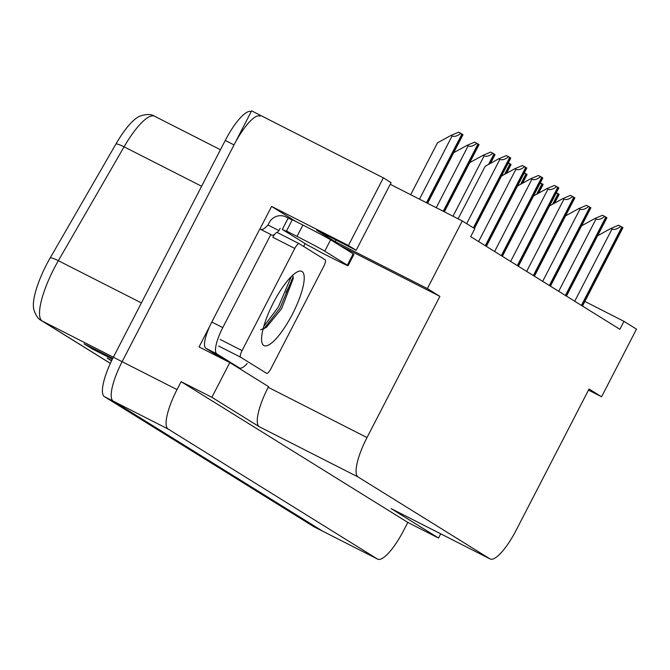 <?xml version="1.0" encoding="UTF-8"?>
<svg xmlns="http://www.w3.org/2000/svg" width="670" height="670" viewBox="0 0 670 670"><rect width="100%" height="100%" fill="white"/><g stroke="black" fill="none" stroke-linecap="round" stroke-linejoin="round"><path stroke-width="1" d="M247.222 363.475A25.552 6.784 -63 0 1 239.542 367.981A25.552 6.784 -63 0 1 239.408 367.905L239.165 368.383M259.935 228.998L271.584 206.419L295.713 221.402M356.164 250.295L391.079 182.65L383.357 177.852L348.442 245.496L356.164 250.295L316.634 230.195L335.142 241.686L427.368 288.586L439.889 296.366L367.018 437.56L268.201 387.31L268.553 386.632L229.802 362.571L199.057 346.934L209.886 325.955M367.018 437.56A38.324 10.176 117 0 0 358.115 476.998L489.938 558.855L391.121 508.605A38.324 10.176 117 0 0 391.322 508.723A38.324 10.176 117 0 0 391.531 508.815M391.121 508.605L438.548 538.06L440.726 533.839M268.201 387.31A38.324 10.176 117 0 0 259.307 426.748L211.871 397.302L181.135 381.666L407.812 522.424L403.709 530.372A38.324 10.176 -63 0 1 377.662 559.149A38.324 10.176 -63 0 1 377.453 559.031L168.136 429.051A38.324 10.176 -63 0 1 177.031 389.613L181.135 381.666M229.802 362.571L211.871 397.302M383.357 177.852L251.602 110.852L122.133 361.691L234.031 144.904A38.324 10.176 -63 0 1 260.077 116.128M348.442 245.496L271.584 206.419M314.188 526.863A38.324 10.176 -63 0 1 313.979 526.762A38.324 10.176 -63 0 1 313.778 526.654L104.453 396.665L113.238 401.129A38.324 10.176 -63 0 1 122.133 361.691A38.324 10.176 -63 0 0 113.238 401.129L322.563 531.117L113.238 401.129L168.136 429.051M322.974 531.327A38.324 10.176 -63 0 1 322.764 531.226A38.324 10.176 -63 0 1 322.563 531.117A38.324 10.176 -63 0 0 322.764 531.226L377.662 559.149M438.548 538.06L407.812 522.424M489.938 558.855A38.324 10.176 117 0 0 490.139 558.964A38.324 10.176 117 0 0 516.185 530.188L589.064 388.994L601.585 396.774L636.5 329.121L623.979 321.349L619.876 329.288L470.708 236.661L474.804 228.713L462.283 220.941L390.225 184.3M623.979 321.349L584.86 301.45M439.889 296.366L339.472 245.295M601.585 396.774L588.486 390.108M427.368 288.586L462.283 220.941M335.997 240.044L335.142 241.686M201.603 186.252L124.067 146.822L58.349 260.689A51.104 13.567 117 0 0 54.102 268.469A51.104 13.567 117 0 0 42.243 321.047A12.772 12.311 121.8 0 1 41.356 320.553C35.518 317.898 33.031 307.262 33.5 307.279A45.995 12.211 -63 0 1 46.481 264.717A45.995 12.211 -63 0 1 50.3 257.724L116.019 143.849A45.995 12.211 -63 0 1 138.003 117.15C137.719 116.639 148.949 112.208 154.561 116.228A51.104 13.567 117 0 0 124.067 146.822A12.772 2.412 -150 0 0 116.019 143.849M98.138 350.954L94.328 349.815A10.217 9.849 121.8 0 1 92.728 349.179L112.367 359.17M112.761 358.391L84.052 343.794L92.728 349.179M111.731 360.468L107.192 358.157L111.538 360.862M104.453 396.665A38.324 10.176 -63 0 1 113.356 357.227L225.246 140.44A38.324 10.176 -63 0 1 251.208 111.622M555.681 194.015L556.963 193.035L559.149 194.359L554.626 203.119M556.351 192.726L556.963 193.035M597.615 235.748L610.914 228.445L612.011 229.006C614.398 229.994 617.313 229.115 620.747 226.376L622.933 227.691L582.481 306.064M610.914 228.445L618.519 225.246L620.747 226.376M324.766 251.158L347.328 265.161A25.552 0.561 27.3 0 1 348.073 265.714A25.552 0.561 27.3 0 1 331.156 257.59L320.612 252.23A25.552 0.561 27.3 0 0 307.203 244.885L282.33 229.441A25.552 0.561 27.3 0 0 287.237 231.594A25.552 0.561 27.3 0 0 286.484 231.041L297.028 236.401A25.552 0.561 27.3 0 1 324.766 251.158L330.628 239.81L353.182 253.813A25.552 0.561 27.3 0 1 353.936 254.366L348.073 265.714M286.484 231.041L292.346 219.685L302.882 225.045A25.552 0.561 27.3 0 1 330.628 239.81M269.156 222.75A12.772 12.311 121.8 0 1 285.99 216.98L288.192 218.093A25.552 0.561 -152.7 0 0 292.212 219.953M233.847 365.075L239.408 367.905L216.854 353.902L205.866 348.316A25.552 6.784 117 0 1 208.588 328.92A25.552 6.784 -63 0 1 211.804 322.027L259.843 228.956L270.822 234.534A25.552 6.784 -63 0 0 271.392 234.986A25.552 6.784 -63 0 0 274.608 234.416M205.866 348.316L224.383 359.815M216.854 353.902A25.552 6.784 -63 0 1 222.783 327.605L270.822 234.534M269.147 222.75L267.983 225.011A25.552 6.784 -63 0 1 261.116 229.601M267.983 225.011L278.963 230.597A25.552 6.784 -63 0 1 277.129 232.465M280.135 228.328L278.963 230.597M288.192 218.093L282.33 229.441M303.728 246.51A25.552 6.784 -63 0 1 303.837 246.041L305.009 243.771M285.973 292.488L292.673 279.507M539.66 184.066L540.941 183.086L543.119 184.409L538.605 193.169M540.33 182.776L540.941 183.086M523.639 174.125L524.92 173.136L527.097 174.46L522.583 183.22M524.308 172.827L524.92 173.136M507.617 164.175L508.899 163.187L511.076 164.51L506.554 173.27M508.287 162.877L508.899 163.187M581.594 225.798L594.893 218.495L595.99 219.056C598.377 220.045 601.292 219.165 604.725 216.427L606.911 217.742L566.452 296.123M594.893 218.495L602.497 215.296L604.725 216.427M565.572 215.849L578.872 208.546L579.969 209.107C582.356 210.095 585.27 209.216 588.704 206.477L590.89 207.792L550.43 286.174M578.872 208.546L586.476 205.347L588.704 206.477M549.551 205.908L562.85 198.596L563.947 199.158C566.334 200.146 569.249 199.266 572.683 196.528L574.868 197.843L534.409 276.224M562.85 198.596L570.455 195.397L572.683 196.528M533.529 195.958L546.829 188.647L547.926 189.208C550.313 190.196 553.227 189.317 556.661 186.578L558.839 187.893L518.387 266.275M546.829 188.647L554.433 185.448L556.661 186.578M273.46 302.656A41.657 11.063 -63 0 1 298.326 271.434A41.657 11.063 -63 0 1 292.321 314.364A41.657 11.063 -63 0 1 262.02 342.822A41.657 11.063 -63 0 1 273.46 302.656M260.613 329.799L266.308 327.446L281.618 308.669L293.301 278.352L292.706 275.211M270.99 368.559A6.39 1.7 -63 0 1 266.652 373.358A6.39 1.7 -63 0 1 266.618 373.341L240.589 357.177A6.39 1.7 -63 0 1 242.071 350.603L294.792 248.453A6.39 1.7 -63 0 1 299.138 243.654L325.201 259.834A6.39 1.7 -63 0 1 323.719 266.409L270.99 368.559M294.792 248.453L272.841 237.289A6.39 1.7 -63 0 1 277.179 232.49L299.138 243.654A6.39 1.7 -63 0 1 299.172 243.671M263.754 329.045L280.035 308.016L293.184 276.643M263.762 326.466L278.293 307.128L291.333 276.526M469.745 162.617L483.045 155.314L484.142 155.867C486.529 156.855 489.435 155.984 492.877 153.246L495.055 154.561L490.532 163.321M483.045 155.314L490.649 152.107L492.877 153.246M453.724 152.668L467.024 145.365L468.121 145.918C470.507 146.906 473.414 146.035 476.856 143.296L479.033 144.611L444.344 211.82M467.024 145.365L474.628 142.157L476.856 143.296M410.693 194.702L437.451 142.852L451.002 135.415L452.091 135.968C454.486 136.956 457.392 136.085 460.834 133.347L463.012 134.662L427.586 203.295M451.002 135.415L458.607 132.208L460.834 133.347M517.508 186.009L530.808 178.697L531.905 179.258C534.292 180.247 537.206 179.367 540.64 176.629L542.817 177.952L502.366 256.325M530.808 178.697L538.412 175.498L540.64 176.629M501.487 176.059L514.786 168.748L515.883 169.309C518.27 170.297 521.176 169.418 524.618 166.679L526.796 168.002L486.345 246.376M514.786 168.748L522.391 165.549L524.618 166.679M458.087 218.805L485.214 166.244L498.765 158.798L499.862 159.359C502.249 160.348 505.155 159.468 508.597 156.73L510.774 158.053L474.427 228.478M498.765 158.798L506.369 155.599L508.597 156.73M177.031 389.613L42.243 321.047L110.374 363.358M377.453 559.031L313.778 526.654M358.115 476.998L259.307 426.748M50.3 257.724A12.772 2.412 -150 0 1 58.349 260.689L141.387 302.915M154.829 116.379A51.104 13.567 117 0 0 154.561 116.228L220.447 149.737M225.246 140.44L234.031 144.904M111.672 360.586L110.341 359.757M94.328 349.815L87.201 345.393M554.266 203.311L558.956 194.216M552.666 204.191L558.093 193.68M582.28 305.947L622.74 227.557M581.418 305.411L621.877 227.013M574.718 301.249L612.011 229.006M222.783 327.605L211.804 322.027M347.328 265.161L353.182 253.813M302.882 225.045L297.028 236.401M538.245 193.362L542.934 184.267M536.645 194.241L542.072 183.731M522.215 183.412L526.913 174.317M520.624 184.292L526.051 173.781M506.193 173.471L510.892 164.368M504.602 174.342L510.021 163.832M566.259 295.998L606.719 217.608M565.396 295.462L605.856 217.063M558.696 291.299L595.99 219.056M550.238 286.048L590.697 207.658M549.367 285.512L589.835 207.122M542.675 281.35L579.969 209.107M534.216 276.099L574.676 197.709M533.345 275.563L573.813 197.173M526.654 271.4L563.947 199.158M518.195 266.149L558.654 187.759M517.324 265.613L557.792 187.223M510.632 261.451L547.926 189.208M299.105 243.637L277.213 232.507M242.071 350.603L220.112 339.439M240.589 357.177L218.629 346.013M490.172 163.522L494.87 154.418M488.572 164.393L493.999 153.882M452.995 216.217L484.142 155.867M444.143 211.712L478.849 144.469M443.239 211.251L477.978 143.933M436.237 207.692L468.121 145.918M427.385 203.194L462.828 134.528M426.48 202.734L461.957 133.983M419.479 199.174L452.091 135.968M502.173 256.2L542.633 177.81M501.302 255.664L541.77 177.274M494.611 251.51L531.905 179.258M486.152 246.25L526.612 167.86M485.281 245.714L525.741 167.324M478.589 241.56L515.883 169.309M474.234 228.361L510.59 157.911M473.363 227.817L509.719 157.375M466.672 223.663L499.862 159.359M490.139 558.964L391.322 508.723M110.349 363.4L41.356 320.553M313.979 526.762L322.764 531.226M239.542 367.981L233.905 365.116"/></g></svg>
